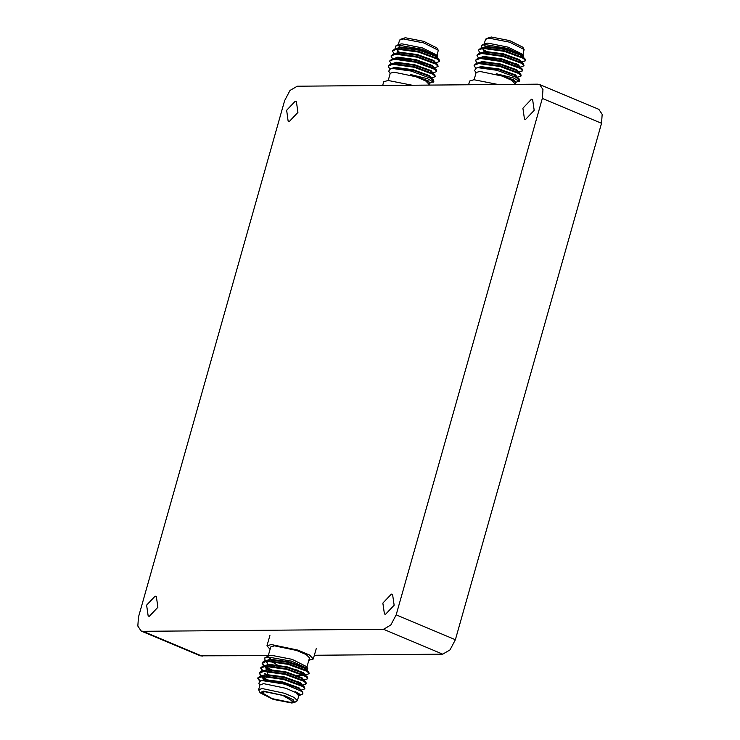 <?xml version="1.0" encoding="UTF-8"?>
<svg xmlns="http://www.w3.org/2000/svg" width="740" height="740" viewBox="0 0 740 740"><rect width="100%" height="100%" fill="white"/><g stroke="black" fill="none" stroke-linecap="round" stroke-linejoin="round"><path stroke-width="1.11" d="M385.66 614.228L384.393 613.987L382.848 603.109L391.349 594.146L392.616 594.387L394.161 605.265L385.66 614.228M289.451 121.369L288.175 121.129L286.63 110.251L295.131 101.288L296.407 101.528L297.943 112.406L289.451 121.369M525.705 119.334L524.429 119.094L522.893 108.216L531.385 99.252L532.661 99.493L534.206 110.371L525.705 119.334M149.406 616.263L148.139 616.022L146.594 605.144L155.095 596.181L156.362 596.422L157.907 607.299L149.406 616.263M268.287 655.631L200.383 655.853L141.183 630.998L137.806 625.994L138.463 617.067L284.595 100.659L289.978 90.502L297.249 86.247L537.795 84.175L539.617 84.517L542.984 89.522L542.327 98.448L396.196 614.848L455.405 639.712L450.022 649.868L442.751 654.123L314.389 655.233M539.617 84.517L598.817 109.372L602.193 114.376L601.537 123.303L455.405 639.712M442.751 654.123L383.551 629.268L142.996 631.34L202.205 656.195M141.183 630.998L142.996 631.34M383.551 629.268L390.812 625.013L396.196 614.848M297.415 700.697L298.803 695.776L295.565 692.492L285.899 688.33L263.708 683.695L260.027 684.805L258.639 689.726L262.312 688.616L284.512 693.251L294.178 697.413L297.415 700.697L294.539 702.538L293.373 699.818L284.946 695.822L263.301 691.068L260.129 692.807L273.273 699.356L291.717 703L294.539 702.538M260.129 692.807L258.639 689.726M290.219 702.371L293.188 701.474L282.754 695.443L264.8 691.697L261.831 692.594L272.264 698.625L290.219 702.371M298.701 696.137L299.386 695.461L295.158 691.595L301.023 694.897L299.413 695.285M302.827 693.926L302.78 691.872L285.057 684.26L262.45 680.587L260.591 680.828L258.806 683.233L259.934 685.166M265.04 660.866L264.864 657.869L268.611 655.862L271.728 655.353L292.124 659.386L306.665 666.629L307.785 668.553L306.822 669.931M264.864 657.869L268.666 657.157L291.69 661.144L307.785 668.553M304.834 670.116L303.779 670.098M308.848 660.293L313.335 658.961L309.459 655.029L297.896 650.053L271.339 644.512L266.955 645.835L270.072 649.322M306.924 667.082L309.533 657.888L306.295 654.604L296.629 650.442L274.429 645.807L270.757 646.917L268.148 656.112M273.522 660.922L268.157 657.176M260.082 680.957L257.899 677.979M259.425 681.216L257.946 677.655L260.351 676.129L262.469 675.861L283.92 678.857L302.956 685.906L304.427 687.016L304.871 688.875L300.875 690.216M257.77 678.284L262.293 676.49L283.744 679.496L302.78 686.544L304.871 688.875M304.085 673.863L301.43 673.557M272.69 670.468L265.17 666.37L286.602 669.367L305.639 676.416L307.729 678.756L303.9 680.06M264.356 665.76L262.2 662.799M263.301 665.63L262.247 662.466L264.652 660.949L266.77 660.681L288.221 663.678L307.257 670.727L308.719 671.837L309.163 673.696L305.324 675M271.312 670.542L265.05 667.036M262.062 663.105L266.594 661.31L288.036 664.307L307.072 671.356L309.163 673.696M301.217 683.991L298.562 683.677M262.922 670.819L260.767 667.859M262.173 670.986L260.813 667.535L263.218 666.009L265.336 665.741L286.787 668.738L305.824 675.787L307.294 676.897L307.729 678.756M260.637 668.165L265.161 666.37M265.789 678.608L262.312 676.49M261.562 675.935L259.333 672.919M260.434 675.759L259.379 672.595L261.784 671.069L263.903 670.801L285.353 673.798L304.39 680.846L305.861 681.956L306.295 683.816L302.466 685.12M265.614 679.246L262.182 677.155M259.204 673.224L263.727 671.43L285.178 674.427L304.214 681.475L306.295 683.816M274.281 666.24L270.183 664.289M295.158 691.595L297.748 692.945L299.386 695.461M260.739 680.791L264.467 679.524L282.856 681.975L299.182 687.885L300.912 690.068M264.568 679.524L261.979 676.517M262.173 675.731L265.9 674.464L284.289 676.915L300.616 682.826L302.299 684.962M266.807 675.01L264.55 673.28M263.514 670.829L267.334 669.404L285.723 671.855L302.04 677.766L303.779 679.949M268.305 669.987L267.436 669.404M265.975 668.22L264.837 666.389M265.031 665.612L268.768 664.344L287.157 666.796L303.474 672.697L305.213 674.889M271.377 665.917L268.87 664.335M267.408 663.16L266.271 661.329M266.465 660.552L270.202 659.285L288.582 661.736L304.908 667.637L306.601 669.783M271.932 660.774L269.499 659.349M261.673 680.652L264.291 680.162L282.68 682.604L298.997 688.515L302.697 691.789M265.003 680.569L264.393 680.153M263.662 679.607L261.904 676.517M262.561 675.851L265.725 675.102L284.114 677.544L300.431 683.455L302.235 685.397M266.631 675.639L265.096 674.547M263.995 670.792L267.159 670.042L285.538 672.484L301.864 678.395L305.861 681.956M267.251 670.033L264.763 666.398M263.218 666.009L268.583 664.982L286.972 667.424L303.298 673.335L305.102 675.278M304.51 675.759L297.018 675.389M269.924 665.797L267.714 664.224L266.197 661.338M264.652 660.949L270.017 659.923L288.406 662.365L304.732 668.276L308.719 671.837M298.451 670.329L292.994 669.127M270.118 659.913L269.157 659.396M271.312 661.375L278.342 665.649M266.798 675.056L267.963 672.068L270.331 671.661M423.558 63.871L401.154 58.414L399.045 58.654M395.456 48.646L395.623 46.056L398.805 44.354L401.913 43.845L422.309 47.887L436.85 55.121L437.645 56.49L437.1 57.711M437.118 55.574L438.246 50.209L423.706 42.966L403.3 38.933L399.628 40.043L398.342 44.604M400.192 39.442L405.326 37.74L423.77 41.385L436.914 47.934L438.246 50.209M401.339 48.165L398.25 45.427M395.623 46.056L399.35 45.353L421.874 49.247L437.645 56.49M428.756 85.109L428.996 84.277L425.759 80.984L416.093 76.821L393.893 72.187L390.221 73.297L388.195 80.447M429.912 83.047L433.853 81.613L433.381 79.865L431.91 78.755L411.052 71.049L392.394 68.478L390.489 68.728L388.667 71.169L390.119 73.658M382.654 85.507L383.709 81.779L388.102 80.447L412.439 85.248M435.712 62.789L439.551 61.485L437.46 59.145L418.424 52.096L396.973 49.099L392.45 50.894L393.995 53.724M439.551 61.485L439.107 59.625L437.636 58.516L418.609 51.467L397.158 48.47L395.04 48.738L392.45 50.894M433.853 81.613L429.783 77.571M431.42 77.968L435.25 76.664L433.168 74.333L414.132 67.284L392.681 64.278L388.158 66.073L389.73 68.931M435.25 76.664L434.815 74.805L433.344 73.695L414.308 66.646L392.857 63.649L390.739 63.917L388.158 66.073M432.854 72.909L436.683 71.604L434.602 69.264L415.565 62.216L394.115 59.218L389.592 61.013L391.136 63.843M436.683 71.604L436.249 69.745L434.778 68.635L415.741 61.587L394.291 58.59L392.172 58.858L389.592 61.013M434.288 67.849L438.117 66.544L436.026 64.204L416.99 57.156L395.549 54.159L391.016 55.953L392.57 58.784M438.117 66.544L437.673 64.685L436.212 63.575L417.175 56.527L395.724 53.53L393.606 53.798L391.016 55.953M428.895 84.628L429.653 84.221L429.487 82.547L424.196 79.495L410.367 74.463L427.517 78.69L433.483 82.14M436.896 58.062L435.12 56.064L418.794 50.154L400.405 47.712L397.241 48.461M396.585 49.127L398.101 52.013L399.887 53.308M435.49 63.067L433.686 61.124L417.36 55.213L398.971 52.771L395.817 53.521M396.918 57.276L398.453 58.368M436.249 69.745L432.253 66.184L415.926 60.273L397.546 57.831L394.383 58.58M396.205 62.882L397.454 63.705M434.815 74.805L430.819 71.243L414.502 65.333L396.113 62.891L392.949 63.64M394.781 67.941L395.586 68.496M433.381 79.865L429.385 76.303L413.068 70.392L394.679 67.95L391.867 68.524M429.367 82.436L424.196 79.495M436.914 58.007L437.1 57.378L435.296 55.426L418.97 49.525L400.59 47.073L396.853 48.34M396.659 49.118L399.249 52.124M435.601 62.678L433.862 60.486L417.545 54.584L399.156 52.133L395.336 53.558M434.167 67.738L432.428 65.555L416.111 59.644L397.722 57.193L393.902 58.617M432.733 72.797L431.004 70.615L414.678 64.704L396.289 62.252L392.468 63.677M395.826 67.895L396.936 68.58M431.3 77.857L429.57 75.674L413.244 69.764L394.855 67.312L391.108 68.607M429.857 82.963L428.136 80.734L410.367 74.463M509.471 63.131L487.068 57.674L484.959 57.914M481.361 47.906L481.537 45.316L484.709 43.614L487.827 43.105L508.223 47.147L522.764 54.381L523.559 55.75L523.014 56.971M523.023 54.834L524.151 49.469L509.61 42.226L489.214 38.193L485.542 39.303L484.247 43.864M486.106 38.702L491.23 37L509.684 40.645L522.829 47.194L524.151 49.469M487.253 47.425L486.485 46.953M485.699 46.407L484.163 44.687M486.217 51.347L482.943 49.312M481.537 45.316L485.264 44.613L507.788 48.507L523.559 55.75M514.67 84.369L514.901 83.537L511.664 80.244L502.007 76.081L479.807 71.447L476.135 72.557L474.109 79.707M515.826 82.307L519.767 80.873L519.295 79.125L517.824 78.015L496.956 70.309L478.308 67.738L476.394 67.987L474.58 70.43L476.033 72.918M468.568 84.767L469.623 81.039L474.016 79.707L498.353 84.508M521.626 62.049L525.465 60.745L523.374 58.405L504.338 51.356L482.887 48.359L478.364 50.154L479.909 52.984M525.465 60.745L525.021 58.886L523.55 57.776L504.513 50.727L483.063 47.73L480.945 47.998L478.364 50.154M519.767 80.873L515.697 76.831M517.334 77.228L521.163 75.924L519.073 73.593L500.037 66.544L478.595 63.538L474.072 65.333L475.644 68.191M521.163 75.924L520.729 74.065L519.258 72.955L500.221 65.906L478.771 62.909L476.652 63.178L474.072 65.333M518.759 72.168L522.597 70.864L520.507 68.524L501.47 61.475L480.029 58.479L475.496 60.273L477.041 63.104M522.597 70.864L522.153 69.005L520.692 67.895L501.655 60.847L480.204 57.849L478.086 58.118L475.496 60.273M520.192 67.109L524.031 65.805L521.941 63.464L502.904 56.416L481.453 53.419L476.93 55.213L478.475 58.044M524.031 65.805L523.587 63.945L522.116 62.835L503.08 55.787L481.638 52.79L479.511 53.058L476.93 55.213M514.799 83.888L515.558 83.481L515.401 81.807L510.101 78.755L496.281 73.732L513.43 77.95L519.388 81.4M522.81 57.322L521.025 55.324L504.708 49.414L486.319 46.972L483.155 47.721M482.499 48.387L484.016 51.273L485.791 52.568M521.395 62.326L519.591 60.384L503.274 54.473L484.885 52.031L481.721 52.781M482.822 56.536L484.367 57.627M522.153 69.005L518.166 65.444L501.84 59.533L483.451 57.091L480.288 57.84M482.119 62.142L483.359 62.965M520.729 74.065L516.733 70.504L500.407 64.593L482.018 62.151L478.863 62.9M480.685 67.201L481.5 67.756M519.295 79.125L515.299 75.563L498.973 69.653L480.593 67.21L477.781 67.784M515.28 81.696L510.101 78.755M522.829 57.267L523.004 56.638L521.21 54.686L504.884 48.785L486.495 46.333L482.767 47.601M482.573 48.377L485.163 51.384M521.506 61.938L519.776 59.746L503.45 53.844L485.061 51.393L481.24 52.818M520.072 66.998L518.342 64.815L502.016 58.904L483.636 56.453L479.816 57.877M518.648 72.058L516.909 69.875L500.591 63.964L482.202 61.513L478.382 62.937M481.74 67.155L482.85 67.84M517.214 77.117L515.475 74.934L499.158 69.024L480.769 66.572L477.023 67.867M515.771 82.223L514.05 79.994L496.281 73.732M601.537 123.303L542.327 98.448M298.747 681.808L298.572 682.447M297.138 687.506L296.879 688.422M289.266 662.587L288.905 663.854M301.023 694.897L302.975 693.852M269.887 635.457L266.955 645.835M261.294 676.582L261.793 677.063M260.591 680.828L262.561 680.393M263.986 675.333L260.351 676.129M301.744 684.426L304.427 687.016M265.42 670.274L261.784 671.069M304.612 674.307L307.294 676.897M316.267 648.582L313.335 658.961M266.382 676.517L265.549 679.477M265.364 680.115L265.235 680.578M268.962 671.541L267.963 672.068M398.379 58.617L398.62 57.776M399.813 53.558L400.053 52.716M439.107 59.625L436.424 57.035M395.04 48.738L398.675 47.943M437.673 64.685L435 62.095M393.606 53.798L397.241 53.002M392.172 58.858L395.808 58.062M390.739 63.917L394.374 63.122M390.489 68.728L392.949 68.182M430.079 66.276L430.569 64.537M484.293 57.877L484.534 57.035M485.727 52.818L485.958 51.976M525.021 58.886L522.338 56.296M480.945 47.998L484.58 47.203M523.587 63.945L520.904 61.355M479.511 53.058L483.155 52.263M478.086 58.118L481.721 57.322M476.652 63.178L480.288 62.382M476.394 67.987L478.854 67.442M515.993 65.536L516.483 63.797"/></g></svg>

